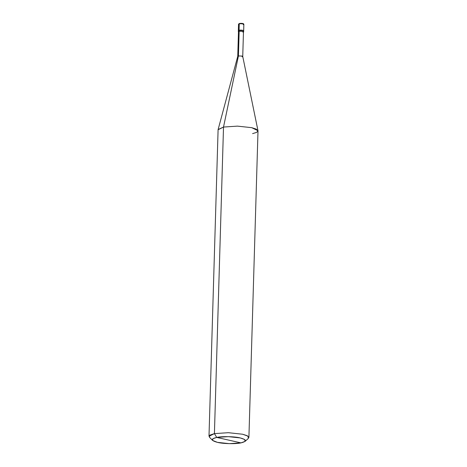 <?xml version="1.0" encoding="UTF-8"?>
<svg xmlns="http://www.w3.org/2000/svg" width="467" height="467" viewBox="0 0 467 467"><rect width="100%" height="100%" fill="white"/><g stroke="black" fill="none" stroke-linecap="round" stroke-linejoin="round"><path stroke-width="0.7" d="M243.138 24.611L243.862 24.255L243.021 23.823L239.262 23.735L239.069 30.244C241.316 29.76 245.403 30.682 242.945 31.12L243.669 30.758L242.828 30.326L239.069 30.244L239.046 31.003L239.262 23.735L242.799 23.543L243.511 23.963M239.524 23.473L239.262 23.735L243.021 23.823L243.862 24.255C243.546 23.624 243.12 23.175 239.443 23.467L238.538 24.097L239.262 23.735L238.538 24.097L238.345 30.6L239.069 30.244L238.345 30.6L238.316 31.575L239.04 31.219L239.069 30.244L242.828 30.326L243.669 30.758L243.64 31.733L242.799 31.301L239.04 31.219C241.287 30.734 245.373 31.663 242.916 32.095M252.583 133.615L256.646 132.383L257.988 130.719L251.725 127.672L237.44 126.131L223.512 127.053L237.44 126.131L251.725 127.672L256.26 129.137L258.006 130.923L248.905 437.486L247.166 435.699L242.63 434.234L228.345 432.693L214.417 433.615L216.741 437.416L212.923 438.694L212.59 440.416L217.459 442.366L229.361 443.65L240.966 442.885L216.741 437.416C221.837 436.196 234.767 436.476 240.254 437.929C246.833 439.721 247.072 441.373 240.966 442.885C235.87 444.099 222.94 443.819 217.459 442.366C210.88 440.574 210.64 438.927 216.741 437.416L240.966 442.885L245.076 441.379L244.661 439.511L240.254 437.929L228.345 436.645L216.741 437.416L214.417 433.615L223.512 127.053L238.427 55.964L239.162 31.248L238.316 31.575M242.945 31.12C245.403 30.682 241.316 29.76 239.069 30.244L239.04 31.219L242.688 31.324L243.47 31.733L242.741 56.449L241.953 56.04L238.427 55.964L241.953 56.04L242.735 56.419L257.988 130.719M242.793 32.065C243.786 31.365 242.577 31.091 239.162 31.248L239.139 31.96M242.064 56.781L242.741 56.449M212.59 440.416L209.432 437.211L209.835 435.151L214.417 433.615L208.994 436.301L218.095 129.738L223.512 127.053L218.124 129.534L237.756 56.274L238.427 55.964L237.75 56.297L238.485 31.581L239.162 31.248L238.427 55.964L223.512 127.053L214.417 433.615L228.345 432.693L242.63 434.234L247.924 436.131L248.415 438.373L245.076 441.379M243.862 24.255L243.669 30.758"/></g></svg>
